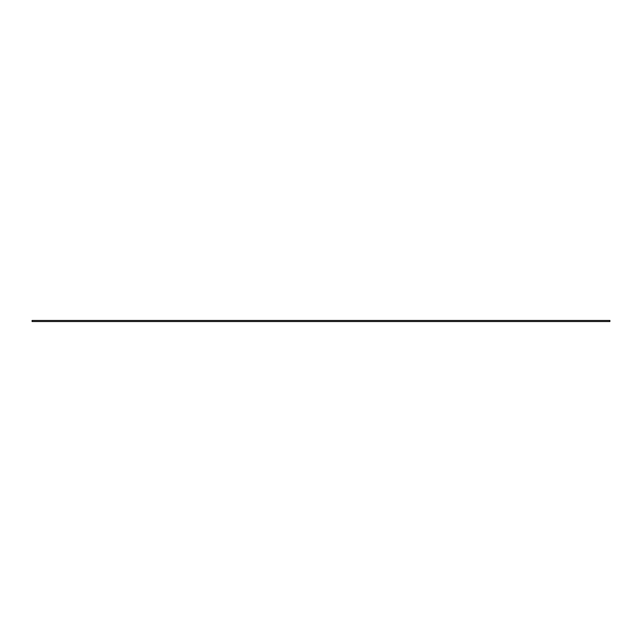 <?xml version="1.0" encoding="UTF-8"?>
<svg xmlns="http://www.w3.org/2000/svg" width="642" height="642" viewBox="0 0 642 642"><rect width="100%" height="100%" fill="white"/><g stroke="black" fill="none" stroke-linecap="round" stroke-linejoin="round"><path stroke-width="0.96" d="M609.9 320.446L609.9 321.554L32.1 321.554L32.1 320.446L609.9 320.446"/></g></svg>
